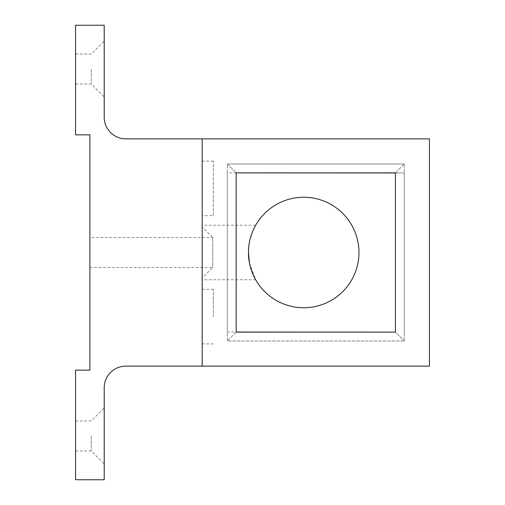 <?xml version="1.0" encoding="UTF-8"?>
<svg xmlns="http://www.w3.org/2000/svg" width="505" height="505" viewBox="0 0 505 505"><rect width="100%" height="100%" fill="white"/><g stroke="black" fill="none" stroke-linecap="round" stroke-linejoin="round"><path stroke-width="0.38" stroke-dasharray="2.52 1.89" d="M202.177 316.603L202.177 289.315L202.177 316.603M213.312 316.603L213.312 289.315L213.312 316.603M213.312 215.685L213.312 161.108L213.312 215.685L202.177 215.685L202.177 161.108L202.177 215.685M213.312 161.108L202.177 161.108M89.89 237.514L89.89 267.486L89.89 237.514L212.687 237.514L212.687 267.486L212.687 237.514L202.177 227.004L202.177 252.5L202.177 227.004M89.89 267.486L212.687 267.486L202.177 277.996L202.177 252.5L202.177 277.996M104.207 435.954L104.207 463.912L104.207 435.954M91.235 435.954L91.235 450.94L91.235 435.954M75.573 435.954L75.573 450.94L75.573 435.954M91.235 69.046L91.235 84.032L91.235 69.046M75.573 69.046L75.573 84.032L75.573 69.046M104.207 69.046L104.207 97.004L104.207 69.046M202.177 366.125L202.177 138.875L125.903 138.875A21.696 21.696 0 0 1 104.207 117.179L104.207 25.25L75.573 25.25L75.573 134.848L89.89 134.848L89.89 370.152L75.573 370.152L75.573 479.75L104.207 479.75L104.207 387.821A21.696 21.696 0 0 1 125.903 366.125L202.177 366.125L202.177 138.875L429.427 138.875L429.427 366.125L202.177 366.125L202.177 138.875M249.502 263.092L255.681 279.789L202.177 279.789L202.177 252.5L202.177 279.789M358.967 252.5A55.247 55.247 0 0 1 303.72 307.747A55.247 55.247 0 0 1 248.473 252.5A55.247 55.247 0 0 1 303.72 197.253A55.247 55.247 0 0 1 358.967 252.5M202.177 252.5L202.177 225.211L202.177 252.5M395.428 332.126L395.428 172.874L236.17 172.874L236.17 332.126L395.428 332.126L236.17 332.126L236.17 172.874L395.428 172.874L395.428 332.126L404.284 340.982L395.428 332.126M395.428 332.037L395.428 172.963L404.284 172.963L404.284 332.037L404.284 172.963L227.313 172.963L227.313 332.037L236.17 332.037L236.17 172.963L227.313 172.963L227.313 332.037L395.428 332.037M395.428 172.874L404.284 164.018L404.284 340.982L227.313 340.982L227.313 164.018L404.284 164.018L227.313 164.018L236.17 172.874L227.313 164.018L227.313 340.982L404.284 340.982L404.284 164.018L395.428 172.874M236.17 332.126L227.313 340.982L236.17 332.126M202.177 289.315L213.312 289.315M75.573 450.94L91.235 450.94L104.207 463.912M75.573 84.032L91.235 84.032L104.207 97.004M202.177 343.892L213.312 343.892M75.573 420.968L91.235 420.968L104.207 407.996M75.573 54.06L91.235 54.06L104.207 41.088M255.681 225.211L202.177 225.211"/><path stroke-width="0.76" d="M202.177 366.125L202.177 138.875L125.903 138.875A21.696 21.696 0 0 1 104.207 117.179L104.207 25.25L75.573 25.25L75.573 134.848L89.89 134.848L89.89 370.152L75.573 370.152L75.573 479.75L104.207 479.75L104.207 387.821A21.696 21.696 0 0 1 125.903 366.125L429.427 366.125L429.427 138.875L202.177 138.875M248.473 252.5C248.195 237.615 255.7 225.041 255.681 225.211C255.7 225.034 248.189 237.659 248.473 252.5C248.195 237.615 255.7 225.041 255.681 225.211C255.7 225.034 248.189 237.659 248.473 252.5A55.247 55.247 0 0 1 303.72 197.253A55.247 55.247 0 0 1 358.967 252.5A55.247 55.247 0 0 1 303.72 307.747A55.247 55.247 0 0 1 248.473 252.5C248.201 267.397 255.694 279.947 255.681 279.789C255.707 279.947 248.201 267.423 248.473 252.5L249.502 263.092M236.17 172.874L395.428 172.874L395.428 332.126L236.17 332.126L236.17 172.874L395.428 172.963L236.17 172.874M395.428 332.126L236.17 332.037L395.428 332.126"/></g></svg>
